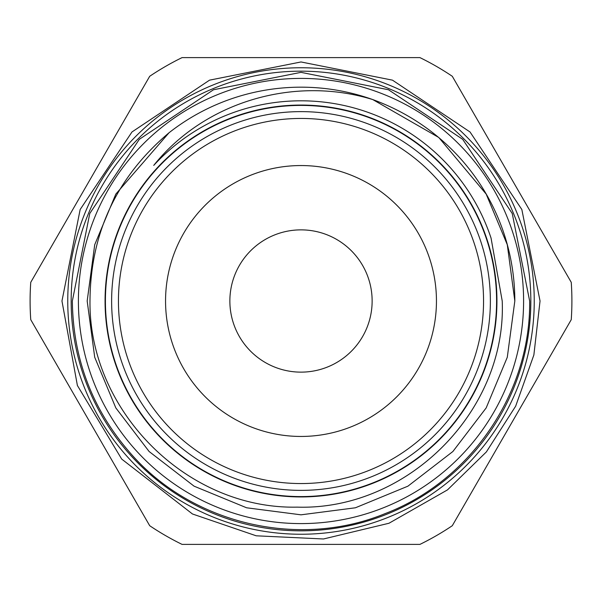 <?xml version="1.0" encoding="UTF-8"?>
<svg xmlns="http://www.w3.org/2000/svg" width="602" height="602" viewBox="0 0 602 602"><rect width="100%" height="100%" fill="white"/><g stroke="black" fill="none" stroke-linecap="round" stroke-linejoin="round"><path stroke-width="0.9" d="M105.41 301A195.59 195.59 0 0 1 301 105.41A195.59 195.59 0 0 1 496.59 301A195.59 195.59 0 0 1 301 496.59A195.59 195.59 0 0 1 105.41 301M301 490.374A189.374 189.374 0 0 1 111.626 301A189.374 189.374 0 0 1 301 111.626A189.374 189.374 0 0 1 490.374 301A189.374 189.374 0 0 1 301 490.374M301 165.55A135.45 135.45 0 0 1 436.45 301A135.45 135.45 0 0 1 301 436.45A135.45 135.45 0 0 1 165.55 301A135.45 135.45 0 0 1 301 165.55M301 229.866A71.134 71.134 0 0 1 372.134 301A71.134 71.134 0 0 1 301 372.134A71.134 71.134 0 0 1 229.866 301A71.134 71.134 0 0 1 301 229.866M301 118.444A182.556 182.556 0 0 0 118.444 301A182.556 182.556 0 0 0 301 483.556A182.556 182.556 0 0 0 483.556 301A182.556 182.556 0 0 0 301 118.444M523.597 301A222.597 222.597 0 0 1 301 523.597A222.597 222.597 0 0 1 78.403 301A222.597 222.597 0 0 1 301 78.403A222.597 222.597 0 0 1 523.597 301M71.164 301A229.836 229.836 0 0 0 301 530.836A229.836 229.836 0 0 0 530.836 301A229.836 229.836 0 0 0 301 71.164A229.836 229.836 0 0 0 71.164 301M534.245 301A233.245 233.245 0 0 1 301 534.245A233.245 233.245 0 0 1 67.755 301A233.245 233.245 0 0 1 301 67.755A233.245 233.245 0 0 1 534.245 301M105.064 301A195.936 195.936 0 0 0 301 496.936A195.936 195.936 0 0 0 496.936 301A195.936 195.936 0 0 0 301 105.064A195.936 195.936 0 0 0 105.064 301M502.218 301C506.786 411.211 407.276 510.639 297.11 507.132C186.921 509.45 88.742 410.842 89.984 301C90.443 232.921 116.796 176.837 169.042 132.749L115.825 194.085L94.717 244.713L87.177 301L94.717 357.287L115.825 407.915L149.115 451.508L194.085 486.175L246.602 507.787L301 514.823L355.398 507.787L407.915 486.175L452.885 451.508L486.175 407.915L507.283 357.287L514.823 301L507.283 244.713L486.175 194.085L438.783 137.489L372.788 99.586A213.823 213.823 0 0 0 169.042 132.749L115.825 194.085L94.717 244.713L87.177 301L94.717 357.287L115.825 407.915L149.115 451.508L194.085 486.175L246.602 507.787L301 514.823L355.398 507.787L407.915 486.175L452.885 451.508L486.175 407.915L507.283 357.287L514.823 301L507.283 244.713L486.175 194.085L438.783 137.489L372.788 99.586C294.769 75.446 204.838 101.407 153.728 165.399A200.195 200.195 0 0 1 491.059 238.106L502.218 301M514.823 301L507.283 357.287L486.175 407.915L452.885 451.508L407.915 486.175L355.398 507.787L301 514.823L246.602 507.787L194.085 486.175L149.115 451.508L115.825 407.915L94.717 357.287L87.177 301L94.717 357.287L115.825 407.915L149.115 451.508L194.085 486.175L246.602 507.787L301 514.823L355.398 507.787L407.915 486.175L452.885 451.508L486.175 407.915L507.283 357.287L514.823 301C514.763 210.73 458.987 131.018 372.788 99.586M30.1 301A270.9 270.9 0 0 0 30.747 319.67L149.702 525.712A270.9 270.9 0 0 0 182.045 544.381L419.955 544.381A270.9 270.9 0 0 0 452.298 525.712L571.253 319.67A270.9 270.9 0 0 0 571.253 282.33L452.298 76.288A270.9 270.9 0 0 0 419.955 57.619L182.045 57.619A270.9 270.9 0 0 0 149.702 76.288L30.747 282.33A270.9 270.9 0 0 0 30.1 301M540.039 301L533.869 354.977L515.666 406.162L486.371 451.921L447.512 489.877L388.99 523.251L323.492 538.978L256.211 535.803L192.482 513.988L121.694 459.078L77.395 385.498L61.961 301L80.156 209.519L131.981 131.966L209.534 80.156L301.008 61.961L392.481 80.156L470.027 131.973L521.844 209.526L540.039 301M72.353 301C73.075 359.695 92.919 410.985 131.883 454.879C193.475 524.417 299.269 548.941 385.167 513.589C470.817 480.953 530.836 392.624 529.647 301L512.242 213.492L462.675 139.318L388.493 89.758L300.992 72.353L213.499 89.758L139.318 139.325L89.758 213.499L72.353 301"/></g></svg>
